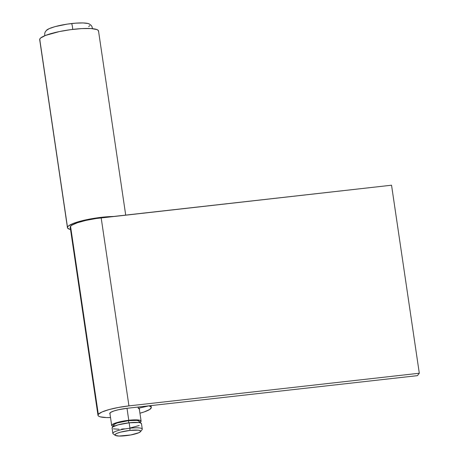 <?xml version="1.0" encoding="UTF-8"?>
<svg xmlns="http://www.w3.org/2000/svg" width="459" height="459" viewBox="0 0 459 459"><rect width="100%" height="100%" fill="white"/><g stroke="black" fill="none" stroke-linecap="round" stroke-linejoin="round"><path stroke-width="0.69" d="M140.54 431.626L140.368 430.726L138.291 430.175L129.92 430.41L120.327 432.194L116.896 433.365L115.134 434.484L115.307 435.39L119.047 436.05L130.775 434.954L138.779 432.751L140.54 431.626L142.101 429.607A14.866 2.691 171.6 0 0 129.949 428.224L129.92 430.41A13.007 2.358 -8.4 0 1 140.552 431.621A13.007 2.358 -8.4 0 1 125.755 435.7A13.007 2.358 -8.4 0 1 115.255 435.356A13.007 2.358 -8.4 0 1 129.92 430.41L129.949 428.224A14.866 2.691 -8.4 0 1 142.279 429.079L141.475 423.651A14.866 2.691 171.6 0 0 129.151 422.802L129.949 428.224L129.151 422.802L138.716 422.532L140.161 422.785L141.475 423.634M139.45 422.636L139.266 421.391A13.007 2.358 171.6 0 0 128.48 420.651L128.801 422.842L128.48 420.651L136.851 420.415L138.928 420.96L139.1 421.867M127.005 408.303L128.772 420.272A14.866 2.691 -8.4 0 1 141.102 421.121A14.866 2.691 -8.4 0 1 139.525 422.647L141.097 421.104L139.788 420.255L136.438 419.87L128.772 420.272L127.005 408.303M92.517 28.676L91.949 26.542L91.06 25.268L89.275 23.943A22.302 4.039 171.6 0 0 71.604 23.547A4.647 0.861 83.6 0 1 72.642 28.716M46.261 30.529L49.279 28.607L55.16 26.605L67.289 24.109L75.787 23.157L83.102 22.95L88.128 23.524L89.522 24.086M89.815 25.635L88.696 26.565M72.677 29.405A4.647 0.861 -96.4 0 0 71.604 23.547A22.302 4.039 171.6 0 0 46.445 30.317M113.643 426.468A14.866 2.691 -8.4 0 1 111.692 425.464A14.866 2.691 -8.4 0 1 128.772 420.272L120.31 421.683L113.895 423.646L111.876 424.925L111.692 425.487L113.643 426.468M114.675 425.952L113.528 425.212L113.694 424.724L116.988 423.009L128.48 420.651A13.007 2.358 171.6 0 0 113.528 425.195L113.712 426.434M139.272 425.476L130.126 427.995M124.389 428.849L121.606 429.108M119.019 429.245L113.379 428.861M112.065 428.017L112.994 426.836L118.187 424.839L129.151 422.802A14.866 2.691 171.6 0 0 112.065 427.995L112.862 433.422A14.866 2.691 -8.4 0 1 129.949 428.224A14.866 2.691 171.6 0 0 113.189 433.875L115.255 435.356M67.49 227.228A29.732 5.382 -8.4 0 1 83.854 220.314A29.732 5.382 -8.4 0 1 113.453 216.476L98.501 217.675L81.903 220.79L73.348 223.424L68.374 226.046L67.49 227.228L39.726 39.204L67.49 227.228L67.737 228.261L70.548 229.523A29.732 5.382 -8.4 0 1 67.456 227.681A29.732 5.382 -8.4 0 1 67.49 227.228M125.709 215.099L98.519 30.971A29.732 5.382 171.6 0 0 69.527 29.812A29.732 5.382 171.6 0 0 39.726 39.204A29.732 5.382 171.6 0 0 39.692 39.658L67.456 227.681M98.484 31.424L98.237 30.392L96.872 29.548L91.031 28.556L81.857 28.59L70.738 29.646L59.372 31.568L45.584 35.4L40.61 38.022L39.726 39.204L39.973 40.237M109.988 413.955A15.049 2.725 -8.4 0 1 109.741 413.559A15.049 2.725 -8.4 0 1 109.936 413.014A15.049 2.725 -8.4 0 1 127.045 408.298L417.403 375.657L127.045 408.298L118.468 409.732L113.752 411.034L110.688 412.383L109.747 413.582L110.131 414.058M139.335 409.709L139.41 408.906L138.274 408.309L149.043 405.825L138.274 408.309L138.09 407.058L138.274 408.309A15.049 2.725 -8.4 0 1 139.525 409.164A15.049 2.725 -8.4 0 1 139.404 409.612M70.221 227.308L70.554 226.298L71.902 225.168L77.387 222.753L85.833 220.423L95.965 218.541L391.544 185.212L419.308 373.236L128.945 405.882L101.181 217.859A26.943 4.877 171.6 0 0 70.554 226.298L98.318 414.322A26.943 4.877 -8.4 0 1 128.945 405.882L419.308 373.236L391.544 185.212L101.181 217.859L128.945 405.882L118.548 407.431L109.076 409.577L101.973 411.998L98.318 414.322L70.554 226.298A26.943 4.877 171.6 0 0 70.216 227.274L97.979 415.297A26.943 4.877 -8.4 0 1 98.318 414.322L97.985 415.332L98.674 416.193L100.36 416.864L106.431 417.564L110.579 417.558M150.948 408.401A26.943 4.877 -8.4 0 1 139.938 413.215L144.12 411.947L149.6 409.531L151.292 407.649L151.091 406.967L149.049 405.894A26.943 4.877 -8.4 0 1 151.292 407.426A26.943 4.877 -8.4 0 1 150.948 408.401M110.521 417.558A26.943 4.877 -8.4 0 1 97.979 415.297M419.308 373.236L417.403 375.657L419.308 373.236M139.278 408.768L141.102 421.121M44.77 35.727L44.701 33.518L45.183 32.044L46.508 30.26M109.867 413.111L111.692 425.464M151.286 407.414L151.022 405.601"/></g></svg>
